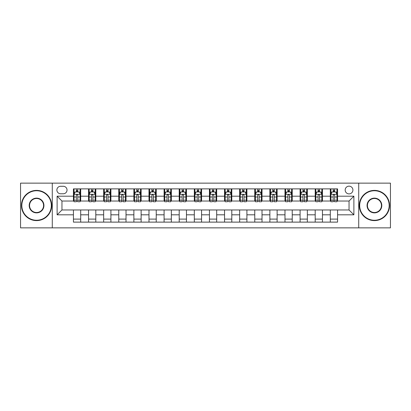 <?xml version="1.0" encoding="UTF-8"?>
<svg xmlns="http://www.w3.org/2000/svg" width="411" height="411" viewBox="0 0 411 411"><rect width="100%" height="100%" fill="white"/><g stroke="black" fill="none" stroke-linecap="round" stroke-linejoin="round"><path stroke-width="0.62" d="M349.047 186.157A3.869 3.869 0 0 0 345.178 190.026A3.869 3.869 0 0 0 349.047 193.894A3.869 3.869 0 0 0 352.915 190.026A3.869 3.869 0 0 0 349.047 186.157M358.721 227.864L390.45 227.864L390.45 183.136L358.721 183.136L358.721 227.864L52.279 227.864L52.279 183.136L20.55 183.136L20.55 227.864L52.279 227.864M60.623 193.776L63.284 193.776A3.745 3.745 0 0 0 67.029 190.026A3.745 3.745 0 0 0 63.284 186.281L60.623 186.281A3.745 3.745 0 0 0 56.877 190.026A3.745 3.745 0 0 0 60.623 193.776M358.721 183.136L52.279 183.136M73.435 214.809L57.119 214.809L57.119 196.191L73.435 196.191L73.435 201.025L61.953 201.025L61.953 209.975L73.435 209.975L73.435 222.12L337.565 222.12L337.565 209.975L349.047 209.975L349.047 201.025L337.565 201.025L337.565 196.191L353.881 196.191L353.881 214.809L337.565 214.809M337.565 196.191L337.565 188.88L73.435 188.88L73.435 196.191M330.31 188.88L330.31 201.025L330.917 201.025M333.213 201.025L334.662 201.025M336.958 201.025L337.565 201.025M330.31 201.025L321.849 201.025M315.201 188.88L315.201 201.025L315.807 201.025M318.104 201.025L319.553 201.025M315.201 201.025L306.74 201.025M300.092 188.88L300.092 201.025L300.693 201.025M302.989 201.025L304.443 201.025M300.092 201.025L291.63 201.025M284.982 188.88L284.982 201.025L285.583 201.025M287.88 201.025L289.334 201.025M284.982 201.025L276.521 201.025M269.868 188.88L269.868 201.025L270.474 201.025M272.77 201.025L274.219 201.025M269.868 201.025L261.406 201.025M254.758 188.88L254.758 201.025L255.365 201.025M257.661 201.025L259.11 201.025M254.758 201.025L246.297 201.025M239.649 188.88L239.649 201.025L240.255 201.025M242.552 201.025L244 201.025M239.649 201.025L231.188 201.025M224.54 188.88L224.54 201.025L225.146 201.025M227.442 201.025L228.891 201.025M224.54 201.025L216.078 201.025M209.43 188.88L209.43 201.025L210.031 201.025M212.328 201.025L213.782 201.025M209.43 201.025L200.969 201.025M194.321 188.88L194.321 201.025L194.922 201.025M197.218 201.025L198.672 201.025M194.321 201.025L185.854 201.025M179.206 188.88L179.206 201.025L179.812 201.025M182.109 201.025L183.558 201.025M179.206 201.025L170.745 201.025M164.097 188.88L164.097 201.025L164.703 201.025M167 201.025L168.448 201.025M164.097 201.025L155.635 201.025M148.988 188.88L148.988 201.025L149.594 201.025M151.89 201.025L153.339 201.025M148.988 201.025L140.526 201.025M133.878 188.88L133.878 201.025L134.479 201.025M136.781 201.025L138.23 201.025M133.878 201.025L125.417 201.025M118.769 188.88L118.769 201.025L119.37 201.025M121.666 201.025L123.12 201.025M118.769 201.025L110.307 201.025M103.654 188.88L103.654 201.025L104.26 201.025M106.557 201.025L108.011 201.025M103.654 201.025L95.193 201.025M88.545 188.88L88.545 201.025L89.151 201.025M91.448 201.025L92.896 201.025M88.545 201.025L80.083 201.025M73.435 201.025L74.042 201.025M76.338 201.025L77.787 201.025M73.435 209.975L80.69 209.975L80.69 222.12M337.565 209.975L80.69 209.975M80.69 188.88L80.69 201.025M73.435 191.901L74.042 191.901M76.338 191.901L77.787 191.901M80.083 191.901L80.69 191.901M73.435 219.099L80.69 219.099M88.545 209.975L88.545 222.12M95.799 188.88L95.799 201.025M88.545 191.901L89.151 191.901M91.448 191.901L92.896 191.901M95.193 191.901L95.799 191.901M95.799 209.975L95.799 222.12M88.545 219.099L95.799 219.099M103.654 209.975L103.654 222.12M110.908 209.975L110.908 222.12M103.654 219.099L110.908 219.099M110.908 188.88L110.908 201.025M103.654 191.901L104.26 191.901M106.557 191.901L108.011 191.901M110.307 191.901L110.908 191.901M118.769 209.975L118.769 222.12M126.018 209.975L126.018 222.12M118.769 219.099L126.018 219.099M126.018 188.88L126.018 201.025M118.769 191.901L119.37 191.901M121.666 191.901L123.12 191.901M125.417 191.901L126.018 191.901M133.878 209.975L133.878 222.12M141.132 209.975L141.132 222.12M133.878 219.099L141.132 219.099M141.132 188.88L141.132 201.025M133.878 191.901L134.479 191.901M136.781 191.901L138.23 191.901M140.526 191.901L141.132 191.901M148.988 209.975L148.988 222.12M156.242 209.975L156.242 222.12M148.988 219.099L156.242 219.099M156.242 188.88L156.242 201.025M148.988 191.901L149.594 191.901M151.89 191.901L153.339 191.901M155.635 191.901L156.242 191.901M164.097 209.975L164.097 222.12M171.351 209.975L171.351 222.12M164.097 219.099L171.351 219.099M171.351 188.88L171.351 201.025M164.097 191.901L164.703 191.901M167 191.901L168.448 191.901M170.745 191.901L171.351 191.901M179.206 209.975L179.206 222.12M186.46 209.975L186.46 222.12M179.206 219.099L186.46 219.099M186.46 188.88L186.46 201.025M179.206 191.901L179.812 191.901M182.109 191.901L183.558 191.901M185.854 191.901L186.46 191.901M194.321 209.975L194.321 222.12M201.57 209.975L201.57 222.12M194.321 219.099L201.57 219.099M201.57 188.88L201.57 201.025M194.321 191.901L194.922 191.901M197.218 191.901L198.672 191.901M200.969 191.901L201.57 191.901M209.43 209.975L209.43 222.12M216.679 209.975L216.679 222.12M209.43 219.099L216.679 219.099M216.679 188.88L216.679 201.025M209.43 191.901L210.031 191.901M212.328 191.901L213.782 191.901M216.078 191.901L216.679 191.901M224.54 209.975L224.54 222.12M231.794 209.975L231.794 222.12M224.54 219.099L231.794 219.099M231.794 188.88L231.794 201.025M224.54 191.901L225.146 191.901M227.442 191.901L228.891 191.901M231.188 191.901L231.794 191.901M239.649 209.975L239.649 222.12M246.903 209.975L246.903 222.12M239.649 219.099L246.903 219.099M246.903 188.88L246.903 201.025M239.649 191.901L240.255 191.901M242.552 191.901L244 191.901M246.297 191.901L246.903 191.901M254.758 209.975L254.758 222.12M262.013 209.975L262.013 222.12M254.758 219.099L262.013 219.099M262.013 188.88L262.013 201.025M254.758 191.901L255.365 191.901M257.661 191.901L259.11 191.901M261.406 191.901L262.013 191.901M269.868 209.975L269.868 222.12M277.122 209.975L277.122 222.12M269.868 219.099L277.122 219.099M277.122 188.88L277.122 201.025M269.868 191.901L270.474 191.901M272.77 191.901L274.219 191.901M276.521 191.901L277.122 191.901M284.982 209.975L284.982 222.12M292.231 209.975L292.231 222.12M284.982 219.099L292.231 219.099M292.231 188.88L292.231 201.025M284.982 191.901L285.583 191.901M287.88 191.901L289.334 191.901M291.63 191.901L292.231 191.901M300.092 209.975L300.092 222.12M307.346 209.975L307.346 222.12M300.092 219.099L307.346 219.099M307.346 188.88L307.346 201.025M300.092 191.901L300.693 191.901M302.989 191.901L304.443 191.901M306.74 191.901L307.346 191.901M315.201 209.975L315.201 222.12M322.455 209.975L322.455 222.12M315.201 219.099L322.455 219.099M322.455 188.88L322.455 201.025M315.201 191.901L315.807 191.901M318.104 191.901L319.553 191.901M321.849 191.901L322.455 191.901M330.31 209.975L330.31 222.12M330.31 219.099L337.565 219.099M330.31 191.901L330.917 191.901M333.213 191.901L334.662 191.901M336.958 191.901L337.565 191.901M61.953 201.025L57.119 196.191M61.953 209.975L57.119 214.809M353.881 196.191L349.047 201.025M353.881 214.809L349.047 209.975M77.787 190.452L76.338 190.452M80.083 200.239L77.787 200.239L77.787 201.755L80.083 201.755L80.083 194.377L78.876 191.963L75.249 191.963L74.042 194.377L74.042 201.755L76.338 201.755L76.338 200.239L74.042 200.239M74.042 194.377L74.042 188.88M80.083 194.377L80.083 188.88M76.338 191.963L76.338 188.88M77.787 188.88L77.787 191.963M77.787 200.239L77.787 195.287C77.304 194.352 76.821 194.352 76.338 195.287L76.338 200.239M92.896 190.452L91.448 190.452M95.193 200.239L92.896 200.239L92.896 201.755L95.193 201.755L95.193 194.377L93.985 191.963L90.358 191.963L89.151 194.377L89.151 201.755L91.448 201.755L91.448 200.239L89.151 200.239M89.151 194.377L89.151 188.88M95.193 194.377L95.193 188.88M91.448 191.963L91.448 188.88M92.896 188.88L92.896 191.963M92.896 200.239L92.896 195.287C92.413 194.352 91.93 194.352 91.448 195.287L91.448 200.239M108.011 190.452L106.557 190.452M110.307 200.239L108.011 200.239L108.011 201.755L110.307 201.755L110.307 194.377L109.095 191.963L105.468 191.963L104.26 194.377L104.26 201.755L106.557 201.755L106.557 200.239L104.26 200.239M104.26 194.377L104.26 188.88M110.307 194.377L110.307 188.88M106.557 191.963L106.557 188.88M108.011 188.88L108.011 191.963M108.011 200.239L108.011 195.287C107.528 194.352 107.04 194.352 106.557 195.287L106.557 200.239M123.12 190.452L121.666 190.452M125.417 200.239L123.12 200.239L123.12 201.755L125.417 201.755L125.417 194.377L124.204 191.963L120.582 191.963L119.37 194.377L119.37 201.755L121.666 201.755L121.666 200.239L119.37 200.239M119.37 194.377L119.37 188.88M125.417 194.377L125.417 188.88M121.666 191.963L121.666 188.88M123.12 188.88L123.12 191.963M123.12 200.239L123.12 195.287C122.637 194.352 122.154 194.352 121.666 195.287L121.666 200.239M138.23 190.452L136.781 190.452M140.526 200.239L138.23 200.239L138.23 201.755L140.526 201.755L140.526 194.377L139.319 191.963L135.692 191.963L134.479 194.377L134.479 201.755L136.781 201.755L136.781 200.239L134.479 200.239M134.479 194.377L134.479 188.88M140.526 194.377L140.526 188.88M136.781 191.963L136.781 188.88M138.23 188.88L138.23 191.963M138.23 200.239L138.23 195.287C137.747 194.352 137.264 194.352 136.781 195.287L136.781 200.239M36.569 190.75A14.75 14.75 0 0 0 21.819 205.5A14.75 14.75 0 0 0 36.569 220.25A14.75 14.75 0 0 0 51.313 205.5A14.75 14.75 0 0 0 36.569 190.75M36.569 220.609A15.109 15.109 0 0 1 21.454 205.5A15.109 15.109 0 0 1 36.569 190.391A15.109 15.109 0 0 1 51.678 205.5A15.109 15.109 0 0 1 36.569 220.609M36.569 198.128A7.372 7.372 0 0 1 43.941 205.5A7.372 7.372 0 0 1 36.569 212.872A7.372 7.372 0 0 1 29.191 205.5A7.372 7.372 0 0 1 36.569 198.128M36.569 212.513A7.013 7.013 0 0 0 43.576 205.5A7.013 7.013 0 0 0 36.569 198.487A7.013 7.013 0 0 0 29.556 205.5A7.013 7.013 0 0 0 36.569 212.513M374.431 190.75A14.75 14.75 0 0 0 359.687 205.5A14.75 14.75 0 0 0 374.431 220.25A14.75 14.75 0 0 0 389.181 205.5A14.75 14.75 0 0 0 374.431 190.75M374.431 220.609A15.109 15.109 0 0 1 359.322 205.5A15.109 15.109 0 0 1 374.431 190.391A15.109 15.109 0 0 1 389.546 205.5A15.109 15.109 0 0 1 374.431 220.609M374.431 198.128A7.372 7.372 0 0 1 381.809 205.5A7.372 7.372 0 0 1 374.431 212.872A7.372 7.372 0 0 1 367.059 205.5A7.372 7.372 0 0 1 374.431 198.128M374.431 212.513A7.013 7.013 0 0 0 381.444 205.5A7.013 7.013 0 0 0 374.431 198.487A7.013 7.013 0 0 0 367.424 205.5A7.013 7.013 0 0 0 374.431 212.513M153.339 190.452L151.89 190.452M155.635 200.239L153.339 200.239L153.339 201.755L155.635 201.755L155.635 194.377L154.428 191.963L150.801 191.963L149.594 194.377L149.594 201.755L151.89 201.755L151.89 200.239L149.594 200.239M149.594 194.377L149.594 188.88M155.635 194.377L155.635 188.88M151.89 191.963L151.89 188.88M153.339 188.88L153.339 191.963M153.339 200.239L153.339 195.287C152.856 194.352 152.373 194.352 151.89 195.287L151.89 200.239M168.448 190.452L167 190.452M170.745 200.239L168.448 200.239L168.448 201.755L170.745 201.755L170.745 194.377L169.538 191.963L165.91 191.963L164.703 194.377L164.703 201.755L167 201.755L167 200.239L164.703 200.239M164.703 194.377L164.703 188.88M170.745 194.377L170.745 188.88M167 191.963L167 188.88M168.448 188.88L168.448 191.963M168.448 200.239L168.448 195.287C167.965 194.352 167.483 194.352 167 195.287L167 200.239M183.558 190.452L182.109 190.452M185.854 200.239L183.558 200.239L183.558 201.755L185.854 201.755L185.854 194.377L184.647 191.963L181.02 191.963L179.812 194.377L179.812 201.755L182.109 201.755L182.109 200.239L179.812 200.239M179.812 194.377L179.812 188.88M185.854 194.377L185.854 188.88M182.109 191.963L182.109 188.88M183.558 188.88L183.558 191.963M183.558 200.239L183.558 195.287C183.075 194.352 182.592 194.352 182.109 195.287L182.109 200.239M198.672 190.452L197.218 190.452M200.969 200.239L198.672 200.239L198.672 201.755L200.969 201.755L200.969 194.377L199.756 191.963L196.129 191.963L194.922 194.377L194.922 201.755L197.218 201.755L197.218 200.239L194.922 200.239M194.922 194.377L194.922 188.88M200.969 194.377L200.969 188.88M197.218 191.963L197.218 188.88M198.672 188.88L198.672 191.963M198.672 200.239L198.672 195.287C198.189 194.352 197.701 194.352 197.218 195.287L197.218 200.239M213.782 190.452L212.328 190.452M216.078 200.239L213.782 200.239L213.782 201.755L216.078 201.755L216.078 194.377L214.871 191.963L211.244 191.963L210.031 194.377L210.031 201.755L212.328 201.755L212.328 200.239L210.031 200.239M210.031 194.377L210.031 188.88M216.078 194.377L216.078 188.88M212.328 191.963L212.328 188.88M213.782 188.88L213.782 191.963M213.782 200.239L213.782 195.287C213.299 194.352 212.816 194.352 212.328 195.287L212.328 200.239M228.891 190.452L227.442 190.452M231.188 200.239L228.891 200.239L228.891 201.755L231.188 201.755L231.188 194.377L229.98 191.963L226.353 191.963L225.146 194.377L225.146 201.755L227.442 201.755L227.442 200.239L225.146 200.239M225.146 194.377L225.146 188.88M231.188 194.377L231.188 188.88M227.442 191.963L227.442 188.88M228.891 188.88L228.891 191.963M228.891 200.239L228.891 195.287C228.408 194.352 227.925 194.352 227.442 195.287L227.442 200.239M244 190.452L242.552 190.452M246.297 200.239L244 200.239L244 201.755L246.297 201.755L246.297 194.377L245.09 191.963L241.463 191.963L240.255 194.377L240.255 201.755L242.552 201.755L242.552 200.239L240.255 200.239M240.255 194.377L240.255 188.88M246.297 194.377L246.297 188.88M242.552 191.963L242.552 188.88M244 188.88L244 191.963M244 200.239L244 195.287C243.518 194.352 243.035 194.352 242.552 195.287L242.552 200.239M259.11 190.452L257.661 190.452M261.406 200.239L259.11 200.239L259.11 201.755L261.406 201.755L261.406 194.377L260.199 191.963L256.572 191.963L255.365 194.377L255.365 201.755L257.661 201.755L257.661 200.239L255.365 200.239M255.365 194.377L255.365 188.88M261.406 194.377L261.406 188.88M257.661 191.963L257.661 188.88M259.11 188.88L259.11 191.963M259.11 200.239L259.11 195.287C258.627 194.352 258.144 194.352 257.661 195.287L257.661 200.239M274.219 190.452L272.77 190.452M276.521 200.239L274.219 200.239L274.219 201.755L276.521 201.755L276.521 194.377L275.308 191.963L271.681 191.963L270.474 194.377L270.474 201.755L272.77 201.755L272.77 200.239L270.474 200.239M270.474 194.377L270.474 188.88M276.521 194.377L276.521 188.88M272.77 191.963L272.77 188.88M274.219 188.88L274.219 191.963M274.219 200.239L274.219 195.287C273.736 194.352 273.253 194.352 272.77 195.287L272.77 200.239M289.334 190.452L287.88 190.452M291.63 200.239L289.334 200.239L289.334 201.755L291.63 201.755L291.63 194.377L290.418 191.963L286.796 191.963L285.583 194.377L285.583 201.755L287.88 201.755L287.88 200.239L285.583 200.239M285.583 194.377L285.583 188.88M291.63 194.377L291.63 188.88M287.88 191.963L287.88 188.88M289.334 188.88L289.334 191.963M289.334 200.239L289.334 195.287C288.851 194.352 288.368 194.352 287.88 195.287L287.88 200.239M304.443 190.452L302.989 190.452M306.74 200.239L304.443 200.239L304.443 201.755L306.74 201.755L306.74 194.377L305.532 191.963L301.905 191.963L300.693 194.377L300.693 201.755L302.989 201.755L302.989 200.239L300.693 200.239M300.693 194.377L300.693 188.88M306.74 194.377L306.74 188.88M302.989 191.963L302.989 188.88M304.443 188.88L304.443 191.963M304.443 200.239L304.443 195.287C303.96 194.352 303.477 194.352 302.989 195.287L302.989 200.239M319.553 190.452L318.104 190.452M321.849 200.239L319.553 200.239L319.553 201.755L321.849 201.755L321.849 194.377L320.642 191.963L317.015 191.963L315.807 194.377L315.807 201.755L318.104 201.755L318.104 200.239L315.807 200.239M315.807 194.377L315.807 188.88M321.849 194.377L321.849 188.88M318.104 191.963L318.104 188.88M319.553 188.88L319.553 191.963M319.553 200.239L319.553 195.287C319.07 194.352 318.587 194.352 318.104 195.287L318.104 200.239M334.662 190.452L333.213 190.452M336.958 200.239L334.662 200.239L334.662 201.755L336.958 201.755L336.958 194.377L335.751 191.963L332.124 191.963L330.917 194.377L330.917 201.755L333.213 201.755L333.213 200.239L330.917 200.239M330.917 194.377L330.917 188.88M336.958 194.377L336.958 188.88M333.213 191.963L333.213 188.88M334.662 188.88L334.662 191.963M334.662 200.239L334.662 195.287C334.179 194.352 333.696 194.352 333.213 195.287L333.213 200.239M88.545 214.809L80.69 214.809M88.545 196.191L80.69 196.191M103.654 196.191L95.799 196.191M103.654 214.809L95.799 214.809M118.769 196.191L110.908 196.191M118.769 214.809L110.908 214.809M133.878 196.191L126.018 196.191M133.878 214.809L126.018 214.809M148.988 196.191L141.132 196.191M148.988 214.809L141.132 214.809M164.097 196.191L156.242 196.191M164.097 214.809L156.242 214.809M179.206 196.191L171.351 196.191M179.206 214.809L171.351 214.809M194.321 196.191L186.46 196.191M194.321 214.809L186.46 214.809M209.43 196.191L201.57 196.191M209.43 214.809L201.57 214.809M224.54 196.191L216.679 196.191M224.54 214.809L216.679 214.809M239.649 196.191L231.794 196.191M239.649 214.809L231.794 214.809M254.758 196.191L246.903 196.191M254.758 214.809L246.903 214.809M269.868 196.191L262.013 196.191M269.868 214.809L262.013 214.809M284.982 196.191L277.122 196.191M284.982 214.809L277.122 214.809M300.092 196.191L292.231 196.191M300.092 214.809L292.231 214.809M315.201 196.191L307.346 196.191M315.201 214.809L307.346 214.809M330.31 196.191L322.455 196.191M330.31 214.809L322.455 214.809M80.053 194.321L74.072 194.321M74.042 192.107L75.177 192.107M78.948 192.107L80.083 192.107M76.338 196.997L74.042 196.997M80.083 196.997L77.787 196.997M77.787 191.218L76.338 191.218M95.167 194.321L89.182 194.321M89.151 192.107L90.286 192.107M94.057 192.107L95.193 192.107M91.448 196.997L89.151 196.997M95.193 196.997L92.896 196.997M92.896 191.218L91.448 191.218M110.276 194.321L104.291 194.321M104.26 192.107L105.396 192.107M109.167 192.107L110.307 192.107M106.557 196.997L104.26 196.997M110.307 196.997L108.011 196.997M108.011 191.218L106.557 191.218M125.386 194.321L119.401 194.321M119.37 192.107L120.505 192.107M124.281 192.107L125.417 192.107M121.666 196.997L119.37 196.997M125.417 196.997L123.12 196.997M123.12 191.218L121.666 191.218M140.495 194.321L134.51 194.321M134.479 192.107L135.62 192.107M139.391 192.107L140.526 192.107M136.781 196.997L134.479 196.997M140.526 196.997L138.23 196.997M138.23 191.218L136.781 191.218M155.605 194.321L149.625 194.321M149.594 192.107L150.729 192.107M154.5 192.107L155.635 192.107M151.89 196.997L149.594 196.997M155.635 196.997L153.339 196.997M153.339 191.218L151.89 191.218M170.714 194.321L164.734 194.321M164.703 192.107L165.839 192.107M169.609 192.107L170.745 192.107M167 196.997L164.703 196.997M170.745 196.997L168.448 196.997M168.448 191.218L167 191.218M185.829 194.321L179.843 194.321M179.812 192.107L180.948 192.107M184.719 192.107L185.854 192.107M182.109 196.997L179.812 196.997M185.854 196.997L183.558 196.997M183.558 191.218L182.109 191.218M200.938 194.321L194.953 194.321M194.922 192.107L196.057 192.107M199.828 192.107L200.969 192.107M197.218 196.997L194.922 196.997M200.969 196.997L198.672 196.997M198.672 191.218L197.218 191.218M216.047 194.321L210.062 194.321M210.031 192.107L211.172 192.107M214.943 192.107L216.078 192.107M212.328 196.997L210.031 196.997M216.078 196.997L213.782 196.997M213.782 191.218L212.328 191.218M231.157 194.321L225.171 194.321M225.146 192.107L226.281 192.107M230.052 192.107L231.188 192.107M227.442 196.997L225.146 196.997M231.188 196.997L228.891 196.997M228.891 191.218L227.442 191.218M246.266 194.321L240.286 194.321M240.255 192.107L241.391 192.107M245.162 192.107L246.297 192.107M242.552 196.997L240.255 196.997M246.297 196.997L244 196.997M244 191.218L242.552 191.218M261.375 194.321L255.395 194.321M255.365 192.107L256.5 192.107M260.271 192.107L261.406 192.107M257.661 196.997L255.365 196.997M261.406 196.997L259.11 196.997M259.11 191.218L257.661 191.218M276.49 194.321L270.505 194.321M270.474 192.107L271.609 192.107M275.38 192.107L276.521 192.107M272.77 196.997L270.474 196.997M276.521 196.997L274.219 196.997M274.219 191.218L272.77 191.218M291.599 194.321L285.614 194.321M285.583 192.107L286.719 192.107M290.495 192.107L291.63 192.107M287.88 196.997L285.583 196.997M291.63 196.997L289.334 196.997M289.334 191.218L287.88 191.218M306.709 194.321L300.724 194.321M300.693 192.107L301.833 192.107M305.604 192.107L306.74 192.107M302.989 196.997L300.693 196.997M306.74 196.997L304.443 196.997M304.443 191.218L302.989 191.218M321.818 194.321L315.833 194.321M315.807 192.107L316.943 192.107M320.714 192.107L321.849 192.107M318.104 196.997L315.807 196.997M321.849 196.997L319.553 196.997M319.553 191.218L318.104 191.218M336.928 194.321L330.947 194.321M330.917 192.107L332.052 192.107M335.823 192.107L336.958 192.107M333.213 196.997L330.917 196.997M336.958 196.997L334.662 196.997M334.662 191.218L333.213 191.218"/></g></svg>
